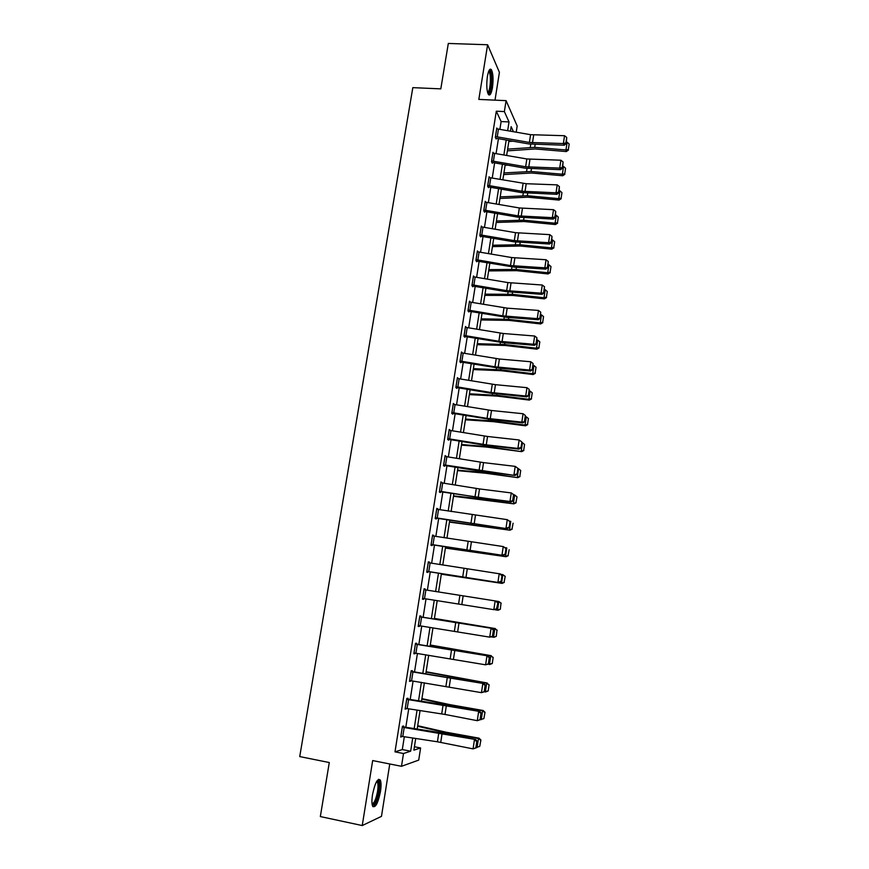 <?xml version="1.0" encoding="UTF-8"?>
<svg xmlns="http://www.w3.org/2000/svg" width="869" height="869" viewBox="0 0 869 869"><rect width="100%" height="100%" fill="white"/><g stroke="black" fill="none" stroke-linecap="round" stroke-linejoin="round"><path stroke-width="1.3" d="M380.47 791.485C381.285 786.043 381.23 782.23 380.296 780.047C377.624 777.918 375.017 782.817 372.497 794.744C371.682 800.208 371.736 804.031 372.66 806.204C375.397 808.268 378.004 803.358 380.47 791.485M492.451 87.671C493.483 79.427 493.157 73.452 491.441 69.726C489.877 68.054 488.53 70.291 487.379 76.472C486.336 84.76 486.673 90.745 488.378 94.428C489.953 96.111 491.311 93.863 492.451 87.671M414.415 746.764L420.607 747.97L418.728 760.103L401.489 766.306L403.498 753.521L410.646 751.196L412.71 738.009M495.004 100.141L499.414 72.344L487.607 44.754L448.317 43.45L440.8 88.866L412.818 87.639L299.729 756.584L329.286 762.537L320.335 816.567L362.243 825.55L381.469 816.36L389.768 763.981M499.914 129.264L501.12 121.551L496.308 111.199L504.368 111.58L506.084 100.652L517.174 125.972L516.219 132.142M496.308 111.199L394.993 751.848L402.304 749.567L404.324 736.738M405.812 727.266L408.723 708.811M410.19 699.502L413.09 681.057M414.524 671.911L417.424 653.488M418.836 644.505L421.737 626.093M423.127 617.262L426.016 598.882M427.385 590.192L430.264 571.911M431.632 563.199L434.478 545.135M435.847 536.379L438.66 518.521M440.04 509.734L442.821 492.082M444.211 483.251L446.959 465.806M448.35 456.931L451.065 439.692M452.467 430.785L455.15 413.742M456.551 404.791L459.201 387.943M460.624 378.971L463.242 362.319M464.654 353.303L467.25 336.846M468.673 327.787L471.226 311.526M472.66 302.445L475.191 286.368M476.625 277.244L479.123 261.363M480.568 252.206L483.034 236.509M484.478 227.32L486.922 211.797M488.378 202.575L490.789 187.248M492.245 177.993L494.624 162.84M496.09 153.552L498.448 138.584M497.187 128.84L496.796 128.025L495.33 137.345L496.145 139.007L496.264 138.225M493.386 153.129L492.973 152.314L491.496 161.688L492.321 163.274L491.897 162.46M489.573 177.569L489.117 176.744L487.628 186.172L488.476 187.682L488.595 186.9M485.728 202.162L485.239 201.315L483.74 210.809L484.598 212.242L484.098 211.406M481.871 226.896L481.339 226.049L479.829 235.597L480.709 236.944L480.829 236.151M478.004 251.793L477.418 250.924L475.897 260.537L476.788 261.808L476.918 261.004M474.116 276.842L473.464 275.962L471.943 285.629L472.845 286.813L472.975 286.01M470.216 302.043L469.488 301.141L467.957 310.874L468.88 311.982L469.01 311.178M466.305 327.407L465.491 326.483L463.948 336.27L464.893 337.302L465.013 336.488L464.057 336.39M462.384 352.933L461.472 351.988L459.918 361.83L460.874 362.775L461.004 361.96M458.376 378.602L457.42 377.646L455.856 387.552L456.833 388.41L456.964 387.585L455.877 387.465M454.302 404.433L453.346 403.455L451.782 413.427L452.771 414.209L452.901 413.383L451.804 413.253M450.207 430.416L449.251 429.438L447.665 439.475L448.676 440.159L448.806 439.334M446.09 456.573L445.134 455.573L443.538 465.675L444.559 466.284L444.689 465.436L443.592 465.295M441.941 482.882L440.974 481.882L439.377 492.05L440.42 492.56L440.55 491.713M437.77 509.364L436.803 508.354L435.195 518.587L436.249 519.01L436.379 518.163L435.282 518M433.566 536.021L432.599 535L430.981 545.287L432.056 545.623L432.186 544.765M429.34 562.84L429.46 562.08L428.374 561.808L426.733 572.16L427.83 572.41L427.972 571.541L426.864 571.378M425.082 589.823L425.223 588.976L424.115 588.78L422.475 599.208L423.583 599.36L423.714 598.513M420.813 616.903L420.954 616.034L419.836 615.936L418.174 626.43L419.303 626.484L419.423 625.734M416.523 644.135L416.664 643.266L415.523 643.266L413.861 653.814L415.11 653.13M412.199 671.552L412.341 670.672L411.178 670.759L409.505 681.394L410.765 680.699M407.854 699.132L407.995 698.252L406.811 698.448L405.128 709.137L406.388 708.441M404.194 727.527L402.781 736.499L400.902 736.173L402.314 727.201L475.691 739.541L443.462 733.143L403.509 726.908L403.618 726.006L402.423 726.299L400.728 737.064L401.989 736.369M401.489 766.306L372.671 760.571L362.243 825.55M394.993 751.848L403.498 753.521M487.607 44.754L478.83 99.414L506.084 100.652M415.708 738.476L413.883 750.153L420.607 747.97M513.405 131.643L511.146 126.646L510.451 131.121M508.995 140.441L506.66 155.41M505.215 164.697L502.847 179.84M501.402 189.094L499.012 204.432M497.579 213.644L495.156 229.155M493.722 238.345L491.278 254.041M489.844 263.198L487.368 279.079M485.945 288.204L483.436 304.269M482.023 313.361L479.482 329.623M478.069 338.671L475.506 355.117M474.105 364.133L471.509 380.785M470.107 389.757L467.479 406.605M466.077 415.545L463.427 432.588M462.036 441.495L459.343 458.734M457.963 467.598L455.237 485.043M453.857 493.874L451.109 511.515M449.74 520.303L446.948 538.161M445.591 546.916L442.766 564.98M441.409 573.681L438.563 591.963M437.205 600.642L434.337 619.032M432.958 627.863L430.09 646.264M428.689 655.248L425.81 673.671M424.387 682.806L421.508 701.25M420.064 710.549L417.185 729.015M507.67 130.632L509.028 121.942L504.368 111.58M414.187 728.548L417.077 710.092M418.532 700.794L421.411 682.35M422.845 673.203L425.723 654.781M427.124 645.797L430.003 627.396M431.382 618.565L434.261 600.186M435.619 591.496L438.476 573.214M439.833 564.513L442.658 546.438M444.026 537.694L446.818 519.836M448.198 511.048L450.957 493.396M452.336 484.576L455.063 467.131M456.453 458.256L459.147 441.017M460.537 432.11L463.199 415.067M464.6 406.127L467.229 389.279M468.641 380.307L471.237 363.655M472.649 354.639L475.224 338.193M476.636 329.134L479.177 312.873M480.6 303.792L483.11 287.715M484.544 278.601L487.02 262.72M488.454 253.563L490.909 237.867M492.343 228.677L494.776 213.166M496.21 203.943L498.61 188.606M500.055 179.362L502.423 164.208M503.879 154.921L506.214 139.952M501.12 121.551L509.028 121.942M402.304 749.567L410.646 751.196M457.3 378.417L458.387 378.536M453.238 404.139L454.335 404.27M449.164 430.025L450.251 430.166M445.047 456.073L446.145 456.214M440.92 482.284L442.017 482.436M436.759 508.669L437.857 508.821M432.566 535.206L433.674 535.369M428.352 561.917L429.46 562.08M424.115 588.802L425.223 588.976M422.475 599.186L423.583 599.36M418.195 626.299L419.303 626.484M413.894 653.586L415.002 653.781M409.56 681.057L410.679 681.253M405.204 708.702L406.312 708.908M400.805 736.521L401.934 736.738M495.449 136.574L496.71 128.808L530.568 134.684L564.546 135.716L563.373 143.548L565.915 142.929L566.262 143.591L566.729 137.443L565.915 142.929M495.754 138.204L528.819 143.939L564.263 145.21L563.373 143.548L529.384 142.451L495.482 136.574M564.263 145.21L566.262 143.591M566.729 137.443L564.546 135.716M507.366 150.858L535.098 148.947L566.273 151.564L565.98 149.979L534.717 147.361L507.637 149.12M513.068 141.158L508.832 141.506M568.359 149.468L569.162 144.058L568.359 149.468L565.98 149.979L567.131 142.234L566.479 142.179M567.131 142.234L569.162 144.058M568.467 150.109L566.273 151.564M488.856 70.878L489.214 70.802C492.538 70.389 491.702 92.625 488.4 93.255L487.791 93.179M487.563 92.418L487.639 92.386C490.268 91.962 491.517 75.06 489.128 72.116L488.552 71.627M488.628 94.754C491.756 93.092 493.016 73.246 490.192 69.759L489.855 69.368M377.048 780.84L377.765 780.786C379.21 781.796 379.503 785.337 378.645 791.431C376.733 800.892 374.572 805.291 372.171 804.64M372.051 803.879C374.235 803.282 376.081 799.1 377.57 791.366C378.221 787.01 378.167 783.947 377.418 782.209L376.646 781.481M372.953 806.682C375.517 804.835 377.581 799.676 379.145 791.224C379.949 785.815 379.883 782.035 378.96 779.873L378.558 779.287M492.842 153.085L526.842 158.962L560.885 160.222L559.712 168.108L562.265 167.467L562.623 168.097L563.079 161.949L562.265 167.467M492.875 153.096L491.648 160.906L525.647 166.772L559.712 168.108L560.614 169.683L525.093 168.184L492.473 162.492M560.614 169.683L562.623 168.097M563.079 161.949L560.885 160.222M488.997 177.526L526.223 183.717L557.214 184.869L556.03 192.809L558.582 192.158L558.952 192.755L559.408 186.596L558.582 192.158M488.009 186.857L521.357 192.581L556.942 194.319L556.03 192.809L521.889 191.245L487.748 185.39M556.942 194.319L558.952 192.755M559.408 186.596L557.214 184.869M503.672 174.582L531.426 172.996L562.678 175.744L562.373 174.234L531.024 171.486L503.922 172.931M507.572 165.11L505.117 165.284M564.752 173.702L565.567 168.26L564.752 173.702L562.373 174.234L563.536 166.446L562.873 166.392M563.536 166.446L565.567 168.26M564.872 174.311L562.678 175.744M499.947 198.458L527.744 197.187L559.06 200.076L558.745 198.643L527.32 195.753L500.186 196.894M561.135 198.089L561.95 192.603L561.135 198.089L558.745 198.643L559.908 190.8L559.245 190.745M559.908 190.8L561.95 192.603M561.255 198.664L559.06 200.076M485.119 202.108L519.325 207.963L553.51 209.679L552.326 217.663L554.889 216.989L555.258 217.565L555.715 211.406L554.889 216.989M483.87 210.016L518.12 215.87L552.326 217.663L553.249 219.097L517.587 217.12L484.761 211.449M553.249 219.097L555.258 217.565M555.715 211.406L553.51 209.679M481.209 226.842L515.534 232.686L549.784 234.641L548.589 242.668L551.163 241.984L551.543 242.527L552 236.368L551.163 241.984M480.155 236.096L513.796 241.81L549.534 244.026L548.589 242.668L514.318 240.637L479.96 234.804M549.534 244.026L551.543 242.527M552 236.368L549.784 234.641M479.112 251.956L477.852 259.961L476.06 259.733L477.32 251.728L511.722 257.561L546.047 259.744L544.841 267.826L547.807 267.641L548.263 261.471L547.427 267.131M476.19 260.95L514.698 267.207L545.797 269.108L544.841 267.826L510.494 265.566L477.852 259.961M545.797 269.108L547.807 267.641M548.263 261.471L546.047 259.744M496.199 222.464L524.029 221.53L555.421 224.55L555.095 223.192L523.594 220.172L496.427 220.987M557.496 222.616L558.311 217.109L557.496 222.616L555.095 223.192L556.269 215.306L555.606 215.24M556.269 215.306L558.311 217.109M557.626 223.17L555.421 224.55M492.43 246.622L520.292 246.025L551.761 249.175L551.424 247.893L519.847 244.743L492.647 245.232M553.835 247.296L554.661 241.756L553.835 247.296L551.424 247.893L552.597 239.963L551.934 239.898M552.597 239.963L554.661 241.756M553.966 247.817L551.761 249.175M488.639 270.911L516.523 270.661L548.078 273.941L547.72 272.747L516.067 269.455L488.845 269.629M550.142 272.127L550.979 266.544L550.142 272.127L547.72 272.747L548.915 264.763L548.241 264.697M548.915 264.763L550.979 266.544M550.283 272.605L548.078 273.941M484.826 295.362L512.743 295.449L544.374 298.871L544.005 297.752L512.275 294.319L485.011 294.156M546.438 297.111L547.274 291.495L546.438 297.111L544.005 297.752L545.2 289.714L544.526 289.649M545.2 289.714L547.274 291.495M546.579 297.556L544.374 298.871M480.991 319.944L508.941 320.389L540.637 323.941L540.257 322.91L508.452 319.347L481.165 318.847M542.701 322.247L543.549 316.598L542.701 322.247L540.257 322.91L541.463 314.828L540.8 314.752M541.463 314.828L543.549 316.598M542.853 322.66L540.637 323.941M477.135 344.678L505.117 345.471L536.89 349.175L536.499 348.219L504.617 344.515L477.287 343.679M538.954 347.535L539.801 341.843L538.954 347.535L536.499 348.219L537.705 340.083L537.031 340.007M537.705 340.083L539.801 341.843M539.106 347.915L536.89 349.175M473.257 369.564L501.261 370.715L533.121 374.55L532.708 373.681L500.75 369.836L473.399 368.662M535.174 372.986L536.021 367.261L535.174 372.986L532.708 373.681L533.924 365.501L533.251 365.425M533.924 365.501L536.021 367.261M535.337 373.333L533.121 374.55M469.347 394.602L497.383 396.112L529.319 400.098L528.895 399.316L496.851 395.319L469.477 393.798M531.372 398.578L532.23 392.821L531.372 398.578L528.895 399.316L530.123 391.083L529.449 390.996M530.123 391.083L532.23 392.821M531.535 398.893L529.319 400.098M465.415 419.792L493.483 421.671L525.495 425.799L525.061 425.093L492.94 420.954L465.523 419.086M527.548 424.344L528.406 418.554L527.548 424.344L525.061 425.093L526.299 416.816L525.615 416.729M526.299 416.816L528.406 418.554M527.722 424.626L525.495 425.799M461.461 445.134L486.553 447.057L521.65 451.652L489.008 446.753L461.558 444.526M523.703 450.261L524.572 444.439L523.703 450.261L521.204 451.044L522.443 442.712L521.769 442.625M522.443 442.712L524.572 444.439M523.877 450.511L521.65 451.652M457.485 470.629L485.619 473.247L517.783 477.668L485.043 472.714L457.561 470.129M519.825 476.353L520.705 470.487L519.825 476.353L517.316 477.146L518.565 468.76L517.891 468.673M518.565 468.76L520.705 470.487M520.01 476.56L517.783 477.668M453.488 496.286L513.894 503.857L481.057 498.839L453.553 495.884M515.936 502.597L517.001 496.872L515.936 502.597L513.416 503.423L514.665 494.982L513.546 494.657L512.656 500.631L513.992 494.874L511.254 492.929L479.514 488.932L478.222 497.405L509.984 501.478L511.254 492.929L513.546 494.657M514.665 494.982L516.805 496.688M516.121 502.771L513.894 503.857M449.458 522.095L509.973 530.199L449.501 521.791M512.015 529.004L513.09 523.214L512.015 529.004L509.484 529.862L510.744 521.367L509.592 521.204M512.21 529.145L509.973 530.199M445.406 548.067L506.04 556.714L445.439 547.872M508.072 555.584L509.158 549.719L508.072 555.584L505.519 556.464L506.79 547.915L505.182 547.676M508.267 555.682L506.04 556.714M441.333 574.192L502.065 583.392L441.343 574.105M504.096 582.328L505.193 576.386L504.096 582.328L501.543 583.229L502.825 574.637L500.772 574.322M504.987 576.321L502.825 574.637L505.193 576.386M504.302 582.393L502.065 583.392M500.316 609.278L501 603.195L500.316 609.278L498.078 610.234L495.113 609.788M500.099 609.245L497.535 610.168L498.817 601.522L496.362 601.131M501 603.195L498.817 601.522L501.207 603.227M496.297 636.325L496.981 630.242L496.297 636.325L494.059 637.259L491.485 636.955M496.08 636.336L493.505 637.281L494.798 628.58L434.413 618.543M496.981 630.242L494.798 628.58L497.198 630.242M434.435 618.446L495.352 628.58M492.256 663.547L493.168 657.42L492.256 663.547L487.867 664.307M492.028 663.59L489.443 664.568L490.746 655.813L430.253 645.222M492.94 657.464L490.746 655.813L493.168 657.42M430.285 645.015L491.322 655.715M473.333 276.766L507.876 282.588L542.278 285.021L541.061 293.146L544.048 292.918L544.505 286.737L543.657 292.429M472.182 285.944L506.149 291.647L542.039 294.352L541.061 293.146L506.649 290.637L472.095 284.826L473.366 276.766M542.039 294.352L544.048 292.918M544.505 286.737L542.278 285.021M469.369 301.956L507.181 308.158L538.476 310.439L537.259 318.619L540.257 318.347L540.724 312.167L539.866 317.891M468.141 311.091L507.029 317.381L538.248 319.738L537.259 318.619L502.771 315.871L468.087 310.059M538.248 319.738L540.257 318.347M540.724 312.167L538.476 310.439M465.36 327.298L503.303 333.5L534.663 336.021L533.436 344.254L536.455 343.928L536.912 337.748L536.054 343.516M465.393 327.298L464.111 335.456L498.882 341.256L533.436 344.254L534.446 345.297L503.162 342.701L465.045 336.488M534.446 345.297L536.455 343.928M536.912 337.748L534.663 336.021M461.341 352.803L499.403 359.006L530.818 361.765L529.59 370.053L532.621 369.673L533.077 363.492L532.219 369.292M459.929 361.852L499.262 368.174L530.611 371.009L529.59 370.053L494.961 366.805L460.049 361.015M530.611 371.009L532.621 369.673M533.077 363.492L530.818 361.765M459.147 378.721L457.844 386.977L456.019 386.727L457.322 378.471L495.471 384.674L526.962 387.672L525.712 396.003L528.765 395.58L529.221 389.399L528.352 395.232M457.844 386.977L491.018 392.506L525.712 396.003L526.755 396.883L490.572 393.168L456.996 387.596M526.755 396.883L528.765 395.58M529.221 389.399L526.962 387.672M455.074 404.552L453.77 412.862L451.945 412.601L453.249 404.291L491.517 410.494L523.073 413.742L521.824 422.128L524.887 421.65L525.343 415.458L524.463 421.335M453.77 412.862L487.053 418.369L521.824 422.128L522.877 422.921L491.398 419.597L452.934 413.383M522.877 422.921L524.887 421.65M525.343 415.458L523.073 413.742M449.121 430.274L487.542 436.477L519.151 439.975L521.856 441.984L520.987 447.883L521.856 441.984M447.709 439.193L482.632 444.885L518.967 449.11L517.902 448.415L519.151 439.975L521.433 441.691M447.807 438.639L486.271 444.841L517.902 448.415L520.553 447.6M518.967 449.11L520.987 447.883M444.993 456.421L483.544 462.623L515.219 466.371L517.935 468.348L517.055 474.278L517.935 468.348M443.668 464.828L515.045 475.473L478.634 470.976L444.722 465.447M516.62 474.029L513.948 474.865L515.219 466.371L517.511 468.087M515.045 475.473L517.055 474.278M439.508 491.202L440.876 482.729L479.514 488.932M439.453 491.572L511.091 502.01L509.984 501.478L512.656 500.631M439.54 491.202L478.222 497.405M511.091 502.01L513.101 500.848M436.672 509.201L507.268 519.662L510.016 521.574L509.125 527.581L510.016 521.574M435.326 517.728L507.105 528.71L436.412 518.163M508.68 527.407L505.986 528.265L507.268 519.662L509.571 521.389M507.105 528.71L509.125 527.581M434.348 536.14L432.99 544.722L431.143 544.428L432.501 535.858L503.249 546.568L506.019 548.437L505.117 554.487L506.019 548.437M431.089 544.602L503.108 555.584L501.967 555.226L503.249 546.568L505.562 548.285M432.99 544.722L501.967 555.226L504.661 554.346M503.108 555.584L505.117 554.487M430.122 562.96L428.765 571.596L426.907 571.302L428.265 562.667L500.37 573.931L502 575.474L501.087 581.567L502 575.474M428.765 571.596L499.078 582.621L428.004 571.552M500.631 581.459L497.915 582.36L499.219 573.649L501.532 575.365M499.078 582.621L501.087 581.567M423.974 589.649L496.318 601.098L497.948 602.684L496.568 608.756L497.948 602.684M497.035 608.821L493.842 609.669L495.145 600.903L497.481 602.608M422.606 598.339L493.842 609.669L496.568 608.756M419.694 616.805L492.245 628.428L419.705 616.718M492.951 636.249L489.736 637.151L491.061 628.32L493.396 630.036L492.473 636.217L493.396 630.036M418.315 625.55L489.736 637.151L492.473 636.217M493.864 630.079L492.245 628.428M415.382 644.135L488.15 655.932L415.415 643.951M488.845 663.851L485.619 664.818L486.944 655.932L489.29 657.637L488.356 663.862L489.29 657.637M413.992 652.934L485.619 664.818L488.356 663.862M489.768 657.637L488.15 655.932M411.048 671.65L484.022 683.621L411.091 671.357M484.706 691.637L481.459 692.658L482.795 683.707L485.152 685.424L484.218 691.681L485.152 685.424M409.647 680.503L481.459 692.658L484.218 691.681M485.641 685.391L484.022 683.621M488.193 690.942L489.106 684.783L488.193 690.942L484.25 691.843M487.965 691.029L485.358 692.028L486.673 683.208L426.06 672.063M488.878 684.859L486.673 683.208L489.106 684.783M426.114 671.748L487.259 683.023M408.593 699.654L407.181 708.572L405.302 708.246L406.714 699.339L479.862 711.494L442.788 704.531L406.735 698.937M480.546 719.597L477.277 720.683L478.623 711.678L480.991 713.384L480.046 719.684L480.991 713.384M407.181 708.572L445.004 714.448L477.277 720.683L480.046 719.684M481.48 713.308L479.862 711.494M483.859 718.641L485.021 712.308L483.859 718.641L480.557 719.543M481.252 719.673L482.567 710.788L449.577 704.987L421.845 699.078M484.783 712.428L482.567 710.788L483.175 710.505L485.021 712.308M421.921 698.643L450.294 704.716L483.175 710.505M403.509 726.908L402.358 726.69M476.353 747.753L473.073 748.882L474.42 739.823L476.799 741.529L475.854 747.872L476.799 741.529M402.781 736.499L437.433 741.789L473.073 748.882L475.854 747.872M477.298 741.42L475.691 739.541M479.731 746.428L480.905 740.019L479.731 746.428L476.418 747.362M477.114 747.481L478.439 738.552L445.373 732.578L417.609 726.267M480.666 740.182L478.439 738.552L479.058 738.161L480.905 740.019M417.696 725.713L446.101 732.209L479.058 738.161M530.568 134.684L529.384 142.451M533.685 134.999L532.491 142.766M498.48 129.003L497.253 136.781M534.717 147.361L535.152 144.45M530.275 147.328L530.753 144.221M526.842 158.962L525.647 166.772M529.96 159.288L528.765 167.098M494.657 153.302L493.418 161.113M489.03 177.526L487.781 185.39M523.105 183.381L521.889 191.245M526.223 183.717L525.017 191.582M490.8 177.743L489.562 185.608M531.024 171.486L531.448 168.727M526.581 171.421L527.038 168.467M527.32 195.753L527.722 193.146M522.866 195.655L523.301 192.864M485.152 202.108L483.903 210.016M519.325 207.963L518.12 215.87M522.465 208.299L521.248 216.218M486.933 202.325L485.684 210.244M481.241 226.842L479.992 234.804M515.534 232.686L514.318 240.637M518.674 233.033L517.457 240.995M483.034 227.07L481.784 235.021M511.722 257.561L510.494 265.566M514.872 257.919L513.644 265.936M523.594 220.172L523.974 217.717M519.141 220.042L519.543 217.413M519.847 244.743L520.194 242.44M515.382 244.569L515.751 242.103M516.067 269.455L516.403 267.304M511.591 269.249L511.95 266.946M512.275 294.319L512.58 292.332M507.789 294.08L508.115 291.941M508.452 319.347L508.734 317.511M503.966 319.053L504.27 317.087M504.617 344.515L504.867 342.842M500.109 344.189L500.392 342.397M500.75 369.836L500.978 368.326M496.242 369.477L496.492 367.859M496.851 395.319L497.057 393.972M492.343 394.917L492.56 393.472M492.94 420.954L493.125 419.781M488.421 420.52L488.617 419.249M489.008 446.753L489.16 445.743M484.467 446.275L484.641 445.189M485.043 472.714L485.174 471.867M480.503 472.193L480.644 471.291M481.057 498.839L481.154 498.165M476.505 498.274L476.614 497.546M472.486 524.518L472.562 523.974M507.876 282.588L506.649 290.637M511.037 282.957L509.81 291.017M475.169 276.994L473.898 285.054M469.401 301.956L468.119 310.059M504.02 307.767L502.771 315.871M507.181 308.158L505.943 316.262M471.204 302.195L469.923 310.298M500.131 333.099L498.882 341.256M503.303 333.5L502.054 341.658M467.207 327.548L465.925 335.706M461.374 352.803L460.081 361.015M496.221 358.593L494.961 366.805M499.403 359.006L498.143 367.218M463.188 353.053L461.895 361.265M492.278 384.25L491.018 392.506M495.471 384.674L494.211 392.929M488.324 410.059L487.053 418.369M491.517 410.494L490.246 418.804M449.154 430.274L447.839 438.639M484.337 436.032L483.055 444.396M487.542 436.477L486.271 444.841M450.978 430.535L449.664 438.899M445.026 456.421L443.701 464.839M480.329 462.167L479.036 470.585M483.544 462.623L482.252 471.041M446.862 456.692L445.536 465.111M476.288 488.465L474.995 496.938M442.712 483.001L441.387 491.474M436.705 509.212L435.358 517.728M472.236 514.937L470.922 523.453M475.462 515.415L474.159 523.931M438.541 509.484L437.205 518.011M468.141 541.572L466.827 550.142M471.389 542.06L470.075 550.631M464.035 568.369L462.71 576.994M467.283 568.869L465.969 577.505M424.007 589.66L422.638 598.339M459.897 595.341L458.56 604.02M463.155 595.862L461.83 604.542M425.875 589.953L424.506 598.632M419.727 616.816L418.347 625.561M455.736 622.486L454.389 631.22M458.995 623.019L457.659 631.752M421.595 617.109L420.216 625.854M415.415 644.146L414.024 652.945M451.543 649.806L450.196 658.604M454.813 650.349L453.466 659.147M417.283 644.45L415.903 653.249M411.08 671.65L409.679 680.503M447.318 677.299L445.96 686.152M450.609 677.853L449.251 686.706M412.949 671.965L411.558 680.818M449.077 677.288L449.164 676.712M443.081 704.976L441.713 713.884M446.373 705.541L445.004 714.448M449.469 705.715L449.577 704.987M444.852 704.868L444.971 704.086M438.802 732.828L437.433 741.789M442.104 733.403L440.735 742.376M445.232 733.49L445.373 732.578M440.594 732.61L440.746 731.633M491.441 69.726L490.127 69.683M488.4 72.094L489.128 72.116M488.671 71.323L489.214 70.802M376.755 781.503L377.765 780.786M376.364 781.991L377.418 782.209"/></g></svg>
